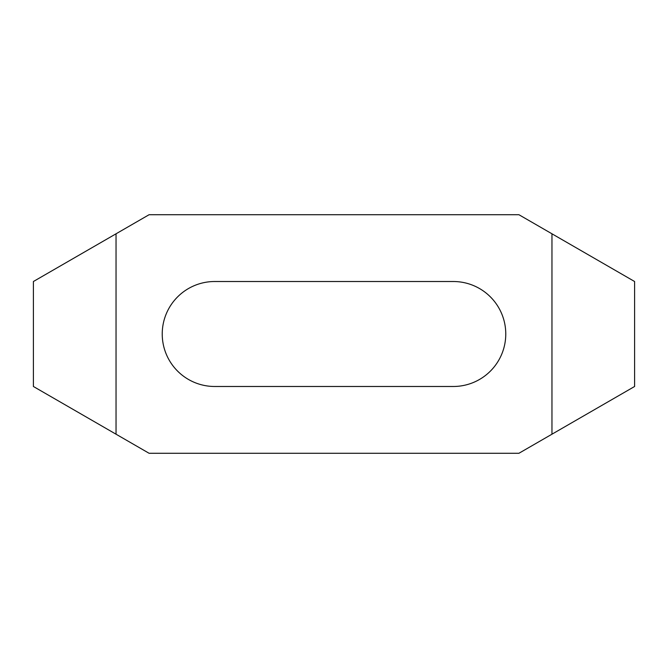 <?xml version="1.0" encoding="UTF-8"?>
<svg xmlns="http://www.w3.org/2000/svg" width="668" height="668" viewBox="0 0 668 668"><rect width="100%" height="100%" fill="white"/><g stroke="black" fill="none" stroke-linecap="round" stroke-linejoin="round"><path stroke-width="0.5" stroke-dasharray="3.34 2.5" d="M214.712 281.512A52.488 52.488 0 0 0 162.232 334A52.488 52.488 0 0 0 214.712 386.488L453.288 386.488A52.488 52.488 0 0 0 505.768 334A52.488 52.488 0 0 0 453.288 281.512L214.712 281.512M33.4 281.512L149.098 214.712L518.902 214.712L634.6 281.512L634.6 386.488L518.902 453.288L149.098 453.288L33.4 386.488L33.4 281.512"/><path stroke-width="1" d="M214.712 281.512A52.488 52.488 0 0 0 162.232 334A52.488 52.488 0 0 0 214.712 386.488L453.288 386.488A52.488 52.488 0 0 0 505.768 334A52.488 52.488 0 0 0 453.288 281.512L214.712 281.512M116.04 434.2L116.04 233.8L149.098 214.712L518.902 214.712L551.96 233.8L551.96 434.2L518.902 453.288L149.098 453.288L33.4 386.488L33.4 281.512L116.04 233.8M551.96 434.2L634.6 386.488L634.6 281.512L551.96 233.8"/></g></svg>
